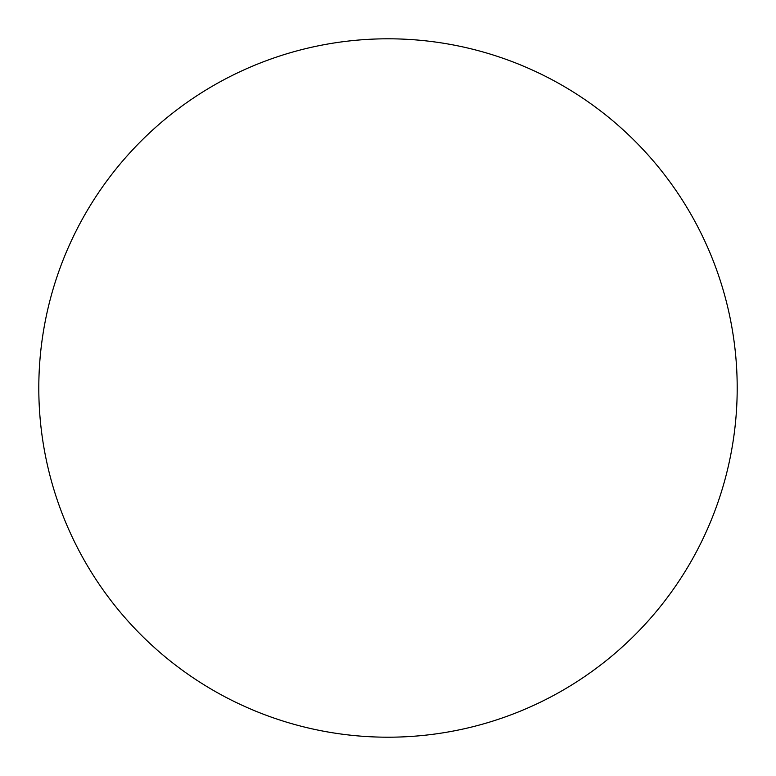 <?xml version="1.0" encoding="UTF-8"?>
<svg xmlns="http://www.w3.org/2000/svg" width="776" height="776" viewBox="0 0 776 776"><rect width="100%" height="100%" fill="white"/><g stroke="black" fill="none" stroke-linecap="round" stroke-linejoin="round"><path stroke-width="1.16" d="M388 38.8A349.2 349.2 0 0 1 737.2 388A349.2 349.2 0 0 1 388 737.2A349.2 349.2 0 0 1 38.8 388A349.2 349.2 0 0 1 388 38.8M38.8 388A349.2 349.2 0 0 0 388 737.2A349.2 349.2 0 0 0 737.2 388A349.2 349.2 0 0 0 388 38.8A349.2 349.2 0 0 0 38.8 388"/></g></svg>
